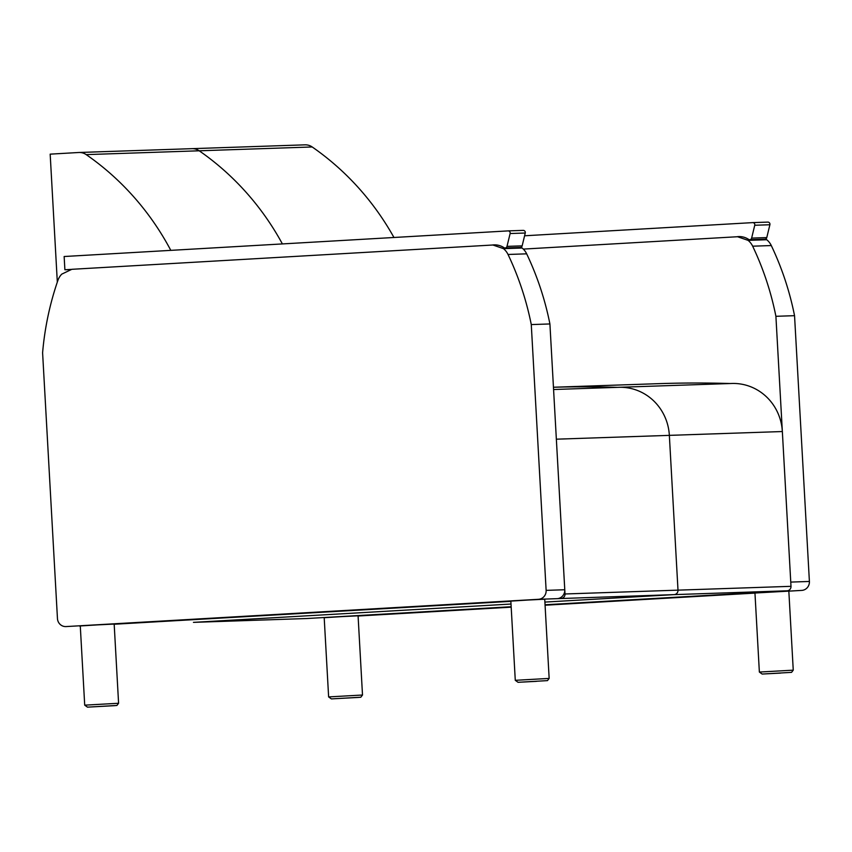 <?xml version="1.0" encoding="UTF-8"?>
<svg xmlns="http://www.w3.org/2000/svg" width="852" height="852" viewBox="0 0 852 852"><rect width="100%" height="100%" fill="white"/><g stroke="black" fill="none" stroke-linecap="round" stroke-linejoin="round"><path stroke-width="1.28" d="M57.318 282.087L50.172 154.148L78.725 152.497A12.727 12.237 88.1 0 1 86.201 154.617L199.198 150.793A12.727 12.237 -91.9 0 0 191.998 148.663A12.727 12.237 88.1 0 1 199.198 150.793A272.555 262.065 88.1 0 1 282.395 243.928A272.555 262.065 -91.9 0 0 199.198 150.793L312.194 146.97A12.727 12.237 -91.9 0 0 304.995 144.84L79.002 152.487M553.449 387.245A1201.469 1155.227 88.1 0 1 617.38 387.351A1201.469 1155.227 -91.9 0 0 553.449 387.245L659.065 383.645A1201.469 1155.227 88.1 0 1 730.377 383.528M521.094 247.24L522.116 248.017A16.965 16.316 88.1 0 1 526.664 253.832A289.84 278.689 88.1 0 1 549.913 323.952L531.275 324.58L546.132 590.372A8.488 8.158 88.1 0 1 538.464 599.307L674.166 594.621L544.897 602.087L674.166 594.621L787.163 590.798A4.239 4.079 -91.9 0 0 790.997 586.325L782.349 431.538A50.907 48.947 88.1 0 0 731.751 383.475L618.765 387.309A50.907 48.947 88.1 0 1 669.352 435.361L678 590.148A4.239 4.079 88.1 0 1 674.166 594.621A4.239 4.079 -91.9 0 0 678 590.148L669.352 435.361A50.907 48.947 -91.9 0 0 618.765 387.309A50.907 48.947 -91.9 0 0 617.604 387.362M511.008 604.036L193.638 622.354A4.239 4.079 88.1 0 1 193.542 622.354A4.239 4.079 -91.9 0 0 193.638 622.354L511.008 604.036M193.447 622.365A4.239 4.079 -91.9 0 0 193.542 622.354L306.635 618.531L511.157 606.731L310.703 618.296A8.488 8.158 88.1 0 1 310.522 618.307M80.29 626.177A4.239 4.079 88.1 0 1 79.683 626.113M114.179 624.239L510.859 601.352L114.179 624.239M790.997 586.325L565.014 593.972A4.239 4.079 88.1 0 1 561.17 598.445M170.805 250.36A272.555 262.065 -91.9 0 0 86.201 154.617M565.014 593.972L556.356 439.185L782.349 431.538M312.194 146.97A272.555 262.065 88.1 0 1 393.954 237.484M787.163 590.798L545.046 604.771L801.732 590.404A8.488 8.158 -91.9 0 0 809.4 581.458L790.762 582.086L775.906 316.305A289.84 278.689 -91.9 0 0 752.657 246.185A16.965 16.316 -91.9 0 0 748.109 240.37L737.544 236.728L740.601 236.622M531.275 324.58A289.84 278.689 -91.9 0 0 508.026 254.471A16.965 16.316 -91.9 0 0 503.479 248.646L492.914 245.003L71.845 269.307L61.749 274.142A16.965 16.316 -91.9 0 0 57.883 280.446A289.84 278.689 -91.9 0 0 42.6 352.781L57.457 618.573A8.488 8.158 88.1 0 0 65.892 626.582L66.083 626.571A8.488 8.158 88.1 0 1 65.892 626.582M492.914 245.003L495.981 244.907M538.464 599.307L66.083 626.571M549.913 323.952L564.769 589.744L546.132 590.372M557.101 598.679A8.488 8.158 -91.9 0 0 564.769 589.744M765.724 238.965L766.747 239.731A16.965 16.316 88.1 0 1 771.294 245.557A289.84 278.689 88.1 0 1 794.543 315.677L775.906 316.305M523.309 249.093L737.544 236.728M794.543 315.677L809.4 581.458M801.732 590.404L788.835 591.15M754.957 593.098L545.067 605.218M511.189 607.167L358.085 616.007M515.279 680.311L510.849 601.107L527.782 600.053L544.737 599.212L549.157 678.416L515.279 680.311L518.048 682.303L536.451 681.344L518.091 682.303L547.463 680.62L549.157 678.416M526.227 681.834L538.688 681.121L526.227 681.834M84.71 705.158L80.28 625.954L97.213 624.899L114.168 624.058L118.588 703.262L84.71 705.158L87.479 707.149L113.912 705.701L116.894 705.467L118.588 703.262M95.669 706.681L108.119 705.978L95.669 706.681M328.627 696.915L324.197 617.711L341.13 616.656L358.074 615.815L362.505 695.019L328.627 696.915L331.396 698.906L357.829 697.458L360.811 697.224L362.505 695.019M339.575 698.438L352.036 697.735L339.575 698.438M759.366 672.058L754.947 592.854L771.88 591.799L788.824 590.958L793.255 670.162L759.366 672.058L762.146 674.049L780.549 673.091L762.189 674.049L791.561 672.356L793.255 670.162M770.325 673.581L782.786 672.867L770.325 673.581M492.115 245.056A18.02 17.328 88.1 0 1 494.128 244.865A18.02 17.328 88.1 0 1 503.777 247.527A2.119 2.045 -91.9 0 0 507.004 246.377L510.124 233.533A2.119 2.045 -91.9 0 0 507.877 230.913L64.145 256.516L64.89 269.754L71.067 269.392M505.098 247.975L520.242 247.463A2.119 2.045 -91.9 0 0 522.148 245.866L525.258 233.022A2.119 2.045 -91.9 0 0 523.021 230.402M70.002 269.573L64.89 269.754M736.735 236.771A18.02 17.328 88.1 0 1 738.748 236.579A18.02 17.328 88.1 0 1 748.397 239.242A2.119 2.045 -91.9 0 0 751.634 238.102L754.744 225.258A2.119 2.045 -91.9 0 0 752.508 222.628L524.598 235.78M749.728 239.7L764.872 239.188A2.119 2.045 -91.9 0 0 766.779 237.591L769.888 224.747A2.119 2.045 -91.9 0 0 767.652 222.116M526.664 253.832L508.026 254.471M522.116 248.017L503.479 248.646M771.294 245.557L752.657 246.185M766.747 239.731L748.109 240.37M87.522 707.149L116.01 705.509L87.522 707.149M331.439 698.906L359.927 697.266L331.439 698.906M525.258 233.022L510.124 233.533M522.148 245.866L507.004 246.377M769.888 224.747L754.744 225.258M766.779 237.591L751.634 238.102M618.765 387.309L553.576 389.513M306.539 618.531L193.542 622.354M523.213 230.381L508.069 230.892M767.844 222.106L752.699 222.617"/></g></svg>
